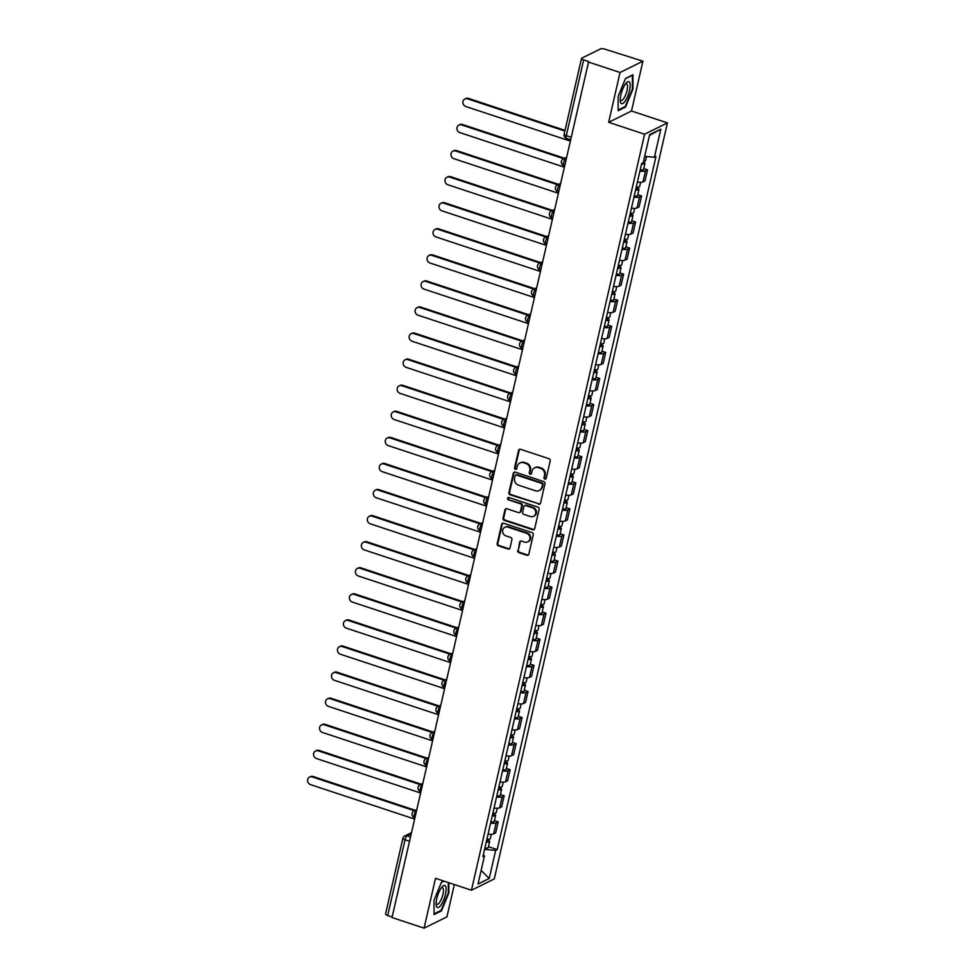 <?xml version="1.0" encoding="UTF-8"?>
<svg xmlns="http://www.w3.org/2000/svg" width="977" height="977" viewBox="0 0 977 977"><rect width="100%" height="100%" fill="white"/><g stroke="black" fill="none" stroke-linecap="round" stroke-linejoin="round"><path stroke-width="1.47" d="M544.848 479.084A1.221 1.111 -116.3 0 0 546.216 478.303L550.21 460.863A1.759 1.588 -116.3 0 0 549.001 458.702L520.521 449.273A1.759 1.588 -116.3 0 0 518.567 450.397L514.574 467.824A1.221 1.111 -116.3 0 0 516.222 469.302A1.221 1.111 -116.3 0 0 516.784 468.557L517.309 466.31A5.606 5.105 -116.3 0 1 523.574 462.732L525.944 463.513A5.606 5.105 -116.3 0 1 529.803 470.438L529.29 472.697A1.221 1.111 -116.3 0 0 530.938 474.163A1.221 1.111 -116.3 0 0 531.5 473.43L532.013 471.17A5.606 5.105 -116.3 0 1 538.278 467.604L540.66 468.386A5.606 5.105 -116.3 0 1 544.519 475.31L543.994 477.57A1.221 1.111 -116.3 0 0 544.848 479.084M534.59 467.824L535.262 467.495A5.606 5.105 -116.3 0 1 538.95 467.275L541.319 468.056A5.606 5.105 -116.3 0 1 545.178 474.981L544.665 477.24A1.221 1.111 -116.3 0 0 545.948 478.803M519.727 449.225A1.759 1.588 -116.3 0 0 519.239 450.067L515.245 467.495A1.221 1.111 -116.3 0 0 516.528 469.07M519.886 462.951L520.546 462.622A5.606 5.105 -116.3 0 1 524.234 462.402L526.615 463.183A5.606 5.105 -116.3 0 1 530.474 470.108L529.949 472.367A1.221 1.111 -116.3 0 0 531.244 473.943M517.688 550.466A1.759 1.588 -116.3 0 0 518.897 552.628L526.884 555.278A1.759 1.588 -116.3 0 0 528.838 554.154L533.271 534.798A1.759 1.588 -116.3 0 0 532.074 532.624L503.595 523.208A1.759 1.588 -116.3 0 0 501.641 524.319L497.195 543.688A1.759 1.588 -116.3 0 0 498.404 545.85L508.052 549.05A1.759 1.588 -116.3 0 0 510.018 547.926L511.911 539.646A1.759 1.588 -116.3 0 0 510.702 537.472L505.915 535.897A4.69 4.262 -116.3 0 1 504.853 527.299A4.69 4.262 -116.3 0 1 507.93 527.116L526.676 533.32A4.69 4.262 -116.3 0 1 527.751 541.905A4.69 4.262 -116.3 0 1 524.661 542.101L521.547 541.063A1.759 1.588 -116.3 0 0 519.581 542.174L518.347 550.136A1.759 1.588 -116.3 0 0 519.556 552.298L527.543 554.948A1.759 1.588 -116.3 0 0 528.349 554.997M608.647 122.32L631.496 111.012L642.915 61.197L620.053 72.493L608.647 122.32L644.588 134.215L471.439 890.218L435.498 878.323L424.079 928.15L392.009 917.537L588.655 61.551L583.648 59.902L566.306 135.632A3.566 1.111 108.3 0 0 566.513 138.368L570.189 139.577M620.053 72.493L587.983 61.881M538.571 504.242A1.759 1.588 -116.3 0 0 540.525 503.118L544.958 483.762A1.759 1.588 -116.3 0 0 543.762 481.588L515.282 472.172A1.759 1.588 -116.3 0 0 513.328 473.283L508.895 492.652A1.759 1.588 -116.3 0 0 510.092 494.814L539.243 503.912A1.759 1.588 -116.3 0 0 540.037 503.961M539.121 509.273L534.688 528.642A1.759 1.588 -116.3 0 1 532.721 529.754L504.254 520.338A1.759 1.588 -116.3 0 1 503.045 518.164L504.938 509.884A1.759 1.588 -116.3 0 1 506.904 508.761L518.445 512.583A1.759 1.588 -116.3 0 0 520.411 511.472L521.669 505.976A1.759 1.588 -116.3 0 0 520.46 503.802L508.431 499.833A1.221 1.111 -116.3 0 1 508.15 497.574A1.221 1.111 -116.3 0 1 508.968 497.525L537.912 507.112A1.759 1.588 -116.3 0 1 539.121 509.273M642.915 61.197L605.178 49.253A3.566 0.989 12.9 0 0 600.623 48.85L581.767 58.168A3.566 0.989 12.9 0 0 581.51 58.437A3.566 0.989 12.9 0 0 583.648 59.902M631.496 111.012L667.438 122.907L494.289 878.921L471.439 890.218M424.079 928.15L446.941 916.853L454.329 884.564M392.131 917.024L387.686 915.547A3.566 0.989 -167.1 0 1 385.536 914.093L402.878 838.364A3.566 0.989 12.9 0 0 405.028 839.817L387.686 915.547M637.395 182.088A8.219 2.284 12.9 0 0 642.976 181.881L645.504 170.853A8.219 2.284 -167.1 0 1 639.923 171.06M645.504 170.853L647.531 169.839L643.758 168.594M642.976 181.881L645.003 180.879L647.531 169.839M637.786 194.679L641.559 195.925L639.532 196.927A8.219 2.284 -167.1 0 1 633.951 197.134M631.423 208.174A8.219 2.284 12.9 0 0 637.004 207.967L639.031 206.965L641.559 195.925M631.814 220.753L635.587 222.011L633.56 223.012A8.219 2.284 -167.1 0 1 627.979 223.22M625.451 234.26A8.219 2.284 12.9 0 0 631.032 234.04L633.059 233.039L635.587 222.011M625.83 246.839L629.615 248.085L627.576 249.086A8.219 2.284 -167.1 0 1 622.007 249.306M619.479 260.334A8.219 2.284 12.9 0 0 625.06 260.126L627.087 259.125L629.615 248.085M619.858 272.913L623.644 274.171L621.604 275.172A8.219 2.284 -167.1 0 1 616.035 275.38M613.507 286.42A8.219 2.284 12.9 0 0 619.076 286.212L621.116 285.199L623.644 274.171M613.886 298.999L617.672 300.244L615.632 301.258A8.219 2.284 -167.1 0 1 610.063 301.466M607.535 312.493A8.219 2.284 12.9 0 0 613.104 312.286L615.144 311.284L617.672 300.244M607.914 325.085L611.7 326.33L609.66 327.332A8.219 2.284 -167.1 0 1 604.091 327.539M601.563 338.579A8.219 2.284 12.9 0 0 607.132 338.372L609.172 337.358L611.7 326.33M601.942 351.158L605.716 352.416L603.688 353.418A8.219 2.284 -167.1 0 1 598.119 353.625M595.591 364.653A8.219 2.284 12.9 0 0 601.16 364.445L603.2 363.444L605.716 352.416M595.97 377.244L599.744 378.49L597.716 379.491A8.219 2.284 -167.1 0 1 592.135 379.711M589.62 390.739A8.219 2.284 12.9 0 0 595.188 390.531L597.216 389.53L599.744 378.49M589.998 403.318L593.772 404.576L591.744 405.577A8.219 2.284 -167.1 0 1 586.163 405.785M583.635 416.825A8.219 2.284 12.9 0 0 589.216 416.617L591.244 415.604L593.772 404.576M584.026 429.404L587.8 430.649L585.773 431.663A8.219 2.284 -167.1 0 1 580.191 431.871M577.663 442.899A8.219 2.284 12.9 0 0 583.245 442.691L585.272 441.689L587.8 430.649M578.054 455.49L581.828 456.735L579.801 457.737A8.219 2.284 -167.1 0 1 574.22 457.944M571.692 468.984A8.219 2.284 12.9 0 0 577.273 468.777L579.3 467.763L581.828 456.735M572.07 481.563L575.856 482.821L573.817 483.823A8.219 2.284 -167.1 0 1 568.248 484.03M565.72 495.058A8.219 2.284 12.9 0 0 571.301 494.85L573.328 493.849L575.856 482.821M566.098 507.649L569.884 508.895L567.845 509.896A8.219 2.284 -167.1 0 1 562.276 510.116M559.748 521.144A8.219 2.284 12.9 0 0 565.317 520.936L567.356 519.935L569.884 508.895M560.126 533.723L563.912 534.981L561.873 535.982A8.219 2.284 -167.1 0 1 556.304 536.19M553.776 547.23A8.219 2.284 12.9 0 0 559.345 547.01L561.384 546.009L563.912 534.981M554.154 559.809L557.94 561.054L555.901 562.068A8.219 2.284 -167.1 0 1 550.332 562.276M547.804 573.304A8.219 2.284 12.9 0 0 553.373 573.096L555.412 572.095L557.94 561.054M548.182 585.882L551.956 587.14L549.929 588.142A8.219 2.284 -167.1 0 1 544.36 588.349M541.832 599.389A8.219 2.284 12.9 0 0 547.401 599.182L549.428 598.168L551.956 587.14M542.211 611.968L545.984 613.214L543.957 614.228A8.219 2.284 -167.1 0 1 538.376 614.435M535.86 625.463A8.219 2.284 12.9 0 0 541.429 625.256L543.456 624.254L545.984 613.214M536.239 638.054L540.012 639.3L537.985 640.301A8.219 2.284 -167.1 0 1 532.404 640.509M529.876 651.549A8.219 2.284 12.9 0 0 535.457 651.341L537.484 650.34L540.012 639.3M530.267 664.128L534.04 665.386L532.013 666.387A8.219 2.284 -167.1 0 1 526.432 666.595M523.904 677.635A8.219 2.284 12.9 0 0 529.485 677.415L531.512 676.414L534.04 665.386M524.283 690.214L528.068 691.46L526.041 692.473A8.219 2.284 -167.1 0 1 520.46 692.681M517.932 703.709A8.219 2.284 12.9 0 0 523.513 703.501L525.541 702.5L528.068 691.46M518.311 716.288L522.097 717.545L520.057 718.547A8.219 2.284 -167.1 0 1 514.488 718.754M511.96 729.795A8.219 2.284 12.9 0 0 517.529 729.587L519.569 728.573L522.097 717.545M512.339 742.373L516.125 743.619L514.085 744.633A8.219 2.284 -167.1 0 1 508.516 744.84M505.988 755.868A8.219 2.284 12.9 0 0 511.557 755.661L513.597 754.659L516.125 743.619M506.367 768.459L510.153 769.705L508.113 770.706A8.219 2.284 -167.1 0 1 502.544 770.914M500.016 781.954A8.219 2.284 12.9 0 0 505.585 781.747L507.625 780.745L510.153 769.705M500.395 794.533L504.169 795.791L502.141 796.792A8.219 2.284 -167.1 0 1 496.572 797M494.044 808.04A8.219 2.284 12.9 0 0 499.613 807.82L501.653 806.819L504.169 795.791M494.423 820.619L498.197 821.865L496.169 822.866A8.219 2.284 -167.1 0 1 490.601 823.086M488.073 834.114A8.219 2.284 12.9 0 0 493.641 833.906L495.669 832.905L498.197 821.865M484.568 849.379L495.657 850.381L489.221 878.457L478.034 884.002L484.47 855.913L482.894 856.682L641.657 163.538L643.22 162.756L649.644 134.667L660.843 129.135L654.407 157.224L644.686 156.357M495.657 850.381L497.22 849.599L655.982 156.454L654.407 157.224M644.588 134.215L667.438 122.907M625.561 107.055L632.974 89.09L632.949 74.789L625.524 78.465L618.123 96.43L618.136 110.731L625.561 107.055L624.706 106.774M443.851 881.095L441.433 882.292L434.02 900.257L434.044 914.557L441.47 910.882L448.87 892.917L448.858 882.756M488.451 846.693L497.22 849.599M484.47 855.913L483.322 854.863M660.843 129.135L649.485 135.4M481.136 870.458L489.221 878.457M440.603 910.601L441.47 910.882M514.488 472.123A1.759 1.588 -116.3 0 0 513.987 472.953L509.554 492.323A1.759 1.588 -116.3 0 0 510.763 494.484L539.243 503.912M542.333 484.824A1.221 1.111 -116.3 0 0 541.49 483.31L516.491 475.042A1.221 1.111 -116.3 0 0 515.123 475.823L514.586 478.205A5.606 5.105 -116.3 0 0 518.445 485.129L535.53 490.784A5.606 5.105 -116.3 0 0 541.795 487.205L543.004 484.494A1.221 1.111 -116.3 0 0 542.162 482.98L541.49 483.31M515.685 475.091L516.357 474.761A1.221 1.111 -116.3 0 1 517.163 474.712L542.162 482.98M539.219 490.564L539.878 490.234A5.606 5.105 -116.3 0 0 542.455 486.876L541.795 487.205M543.004 484.494L542.455 486.876M506.098 508.712A1.759 1.588 -116.3 0 0 505.61 509.554L503.717 517.834A1.759 1.588 -116.3 0 0 504.914 520.008L533.393 529.424A1.759 1.588 -116.3 0 0 534.187 529.473M519.605 512.51L520.265 512.192A1.759 1.588 -116.3 0 0 521.071 511.142L522.329 505.646A1.759 1.588 -116.3 0 0 521.132 503.473L508.431 499.833M508.516 497.476A1.221 1.111 -116.3 0 0 509.102 499.503M530.438 516.552A4.69 4.262 -116.3 0 0 535.75 511.899A4.69 4.262 -116.3 0 0 532.441 507.771L525.834 505.585A1.759 1.588 -116.3 0 0 523.88 506.709L522.622 512.204A1.759 1.588 -116.3 0 0 523.831 514.366L530.438 516.552M533.515 516.369L534.187 516.039A4.69 4.262 -116.3 0 0 533.112 507.442L532.441 507.771M524.686 505.659L525.357 505.329A1.759 1.588 -116.3 0 1 526.505 505.256L533.112 507.442M520.741 541.014A1.759 1.588 -116.3 0 0 520.252 541.844L518.347 550.136M527.751 541.905L528.41 541.576A4.69 4.262 -116.3 0 0 527.348 532.99L526.676 533.32M504.853 527.299L505.512 526.969A4.69 4.262 -116.3 0 1 508.602 526.786L527.348 532.99M502.801 523.159A1.759 1.588 -116.3 0 0 502.3 523.99L497.867 543.359A1.759 1.588 -116.3 0 0 499.076 545.52L508.724 548.72A1.759 1.588 -116.3 0 0 509.518 548.769M641.571 163.855A4.47 1.246 12.9 0 0 644.942 163.403A4.47 1.246 12.9 0 0 643.391 162.023M640.204 169.876A4.47 1.246 12.9 0 0 643.562 169.424L644.942 163.403M564.877 131.028L467.568 98.824A4.103 3.737 -116.3 0 0 462.915 102.903A4.103 3.737 -116.3 0 0 465.809 106.517L569.872 140.957M643.587 161.132A4.47 1.246 12.9 0 0 645.589 160.57L646.518 156.515M464.869 98.982L465.736 98.555A4.103 3.737 63.7 0 1 468.435 98.396L565.036 130.368M635.758 189.245L636.711 188.976L635.978 188.317M635.6 189.941A4.47 1.246 12.9 0 0 638.97 189.489A4.47 1.246 12.9 0 0 636.283 187.669L636.406 187.12M634.22 195.962A4.47 1.246 12.9 0 0 637.59 195.51L638.97 189.489M563.741 158.714L461.596 124.909A4.103 3.737 -116.3 0 0 456.943 128.976A4.103 3.737 -116.3 0 0 459.837 132.591L563.9 167.03M636.259 187.095A4.47 1.246 12.9 0 0 639.617 186.644L640.619 182.308M458.897 125.068L459.764 124.641A4.103 3.737 63.7 0 1 462.463 124.482L564.596 158.286M629.786 215.331L630.739 215.05L630.006 214.39M629.628 216.015A4.47 1.246 12.9 0 0 632.998 215.575A4.47 1.246 12.9 0 0 630.312 213.755L630.434 213.194M628.248 222.035A4.47 1.246 12.9 0 0 631.618 221.584L632.998 215.575M557.757 184.787L455.624 150.983A4.103 3.737 -116.3 0 0 450.959 155.062A4.103 3.737 -116.3 0 0 453.865 158.677L557.928 193.116M630.287 213.181A4.47 1.246 12.9 0 0 633.646 212.73L634.635 208.394M452.925 151.154L453.792 150.727A4.103 3.737 63.7 0 1 456.491 150.556L558.624 184.36M625.219 84.315A11.602 3.59 108.3 0 0 620.285 101.107A11.602 3.59 108.3 0 0 625.231 100.997A11.602 3.59 108.3 0 0 630.189 86.33A11.602 3.59 108.3 0 0 626.306 82.923A11.602 3.59 108.3 0 0 625.219 84.315M620.236 99.593A8.793 2.723 108.3 0 0 620.993 100.509A8.793 2.723 108.3 0 0 623.766 98.482A8.793 2.723 108.3 0 0 627.222 89.628A8.793 2.723 108.3 0 0 626.513 83.827A8.793 2.723 108.3 0 0 625.365 84.107M625.439 78.685L632.4 75.241L632.424 89.102L625.243 106.505L618.136 110.022M441.115 888.142A11.602 3.59 108.3 0 0 436.182 904.934A11.602 3.59 108.3 0 0 441.14 904.824A11.602 3.59 108.3 0 0 446.086 890.157A11.602 3.59 108.3 0 0 442.202 886.75A11.602 3.59 108.3 0 0 441.115 888.142M436.133 903.42A8.793 2.723 108.3 0 0 436.89 904.336A8.793 2.723 108.3 0 0 439.662 902.308A8.793 2.723 108.3 0 0 443.131 893.454A8.793 2.723 108.3 0 0 442.41 887.653A8.793 2.723 108.3 0 0 441.262 887.934M448.309 882.573L448.321 892.929L441.14 910.332L434.032 913.849M441.335 882.512L444.059 881.169M623.814 241.404L624.755 241.136L624.034 240.476M623.656 242.101A4.47 1.246 12.9 0 0 627.026 241.649A4.47 1.246 12.9 0 0 624.34 239.829L624.462 239.28M622.276 248.121A4.47 1.246 12.9 0 0 625.646 247.669L627.026 241.649M551.785 210.873L449.652 177.069A4.103 3.737 -116.3 0 0 444.987 181.136A4.103 3.737 -116.3 0 0 447.881 184.763L551.956 219.202M624.303 239.255A4.47 1.246 12.9 0 0 627.674 238.803L628.663 234.468M446.953 177.228L447.808 176.8A4.103 3.737 63.7 0 1 450.519 176.642L552.652 210.446M617.843 267.49L618.783 267.209L618.05 266.562M617.684 268.186A4.47 1.246 12.9 0 0 621.054 267.735A4.47 1.246 12.9 0 0 618.368 265.915L618.49 265.365M616.304 274.195A4.47 1.246 12.9 0 0 619.674 273.755L621.054 267.735M545.813 236.947L443.68 203.143A4.103 3.737 -116.3 0 0 439.015 207.222A4.103 3.737 -116.3 0 0 441.909 210.837L545.984 245.276M618.331 265.341A4.47 1.246 12.9 0 0 621.702 264.889L622.691 260.554M440.969 203.314L441.836 202.886A4.103 3.737 63.7 0 1 444.535 202.715L546.68 236.519M611.871 293.564L612.811 293.295L612.078 292.636M611.712 294.26A4.47 1.246 12.9 0 0 615.07 293.808A4.47 1.246 12.9 0 0 612.396 291.989L612.518 291.439M610.332 300.281A4.47 1.246 12.9 0 0 613.703 299.829L615.07 293.808M539.841 263.033L437.696 229.229A4.103 3.737 -116.3 0 0 433.043 233.308A4.103 3.737 -116.3 0 0 435.937 236.922L540 271.362M612.359 291.415A4.47 1.246 12.9 0 0 615.73 290.975L616.719 286.627M434.997 229.387L435.864 228.96A4.103 3.737 63.7 0 1 438.563 228.801L540.708 262.605M605.899 319.65L606.839 319.381L606.106 318.722M605.74 320.346A4.47 1.246 12.9 0 0 609.098 319.894A4.47 1.246 12.9 0 0 606.412 318.075L606.546 317.525M604.36 326.367A4.47 1.246 12.9 0 0 607.718 325.915L609.098 319.894M533.869 289.119L431.724 255.315A4.103 3.737 -116.3 0 0 427.071 259.381A4.103 3.737 -116.3 0 0 429.965 262.996L534.028 297.435M606.387 317.501A4.47 1.246 12.9 0 0 609.758 317.049L610.747 312.713M429.025 255.473L429.892 255.046A4.103 3.737 63.7 0 1 432.591 254.887L534.737 288.691M599.927 345.724L600.867 345.455L600.134 344.796M599.768 346.42A4.47 1.246 12.9 0 0 603.127 345.98A4.47 1.246 12.9 0 0 600.44 344.16L600.574 343.599M598.388 352.441A4.47 1.246 12.9 0 0 601.747 351.989L603.127 345.98M527.898 315.192L425.752 281.388A4.103 3.737 -116.3 0 0 421.099 285.467A4.103 3.737 -116.3 0 0 423.994 289.082L528.056 323.521M600.415 343.586A4.47 1.246 12.9 0 0 603.786 343.135L604.775 338.799M423.053 281.559L423.92 281.132A4.103 3.737 63.7 0 1 426.619 280.961L528.765 314.765M593.955 371.81L594.895 371.541L594.163 370.881M593.796 372.506A4.47 1.246 12.9 0 0 597.155 372.054A4.47 1.246 12.9 0 0 594.468 370.234L594.602 369.685M592.416 378.526A4.47 1.246 12.9 0 0 595.775 378.075L597.155 372.054M521.926 341.278L419.78 307.474A4.103 3.737 -116.3 0 0 415.127 311.541A4.103 3.737 -116.3 0 0 418.022 315.168L522.084 349.607M594.443 369.66A4.47 1.246 12.9 0 0 597.802 369.208L598.803 364.873M417.081 307.633L417.948 307.205A4.103 3.737 63.7 0 1 420.647 307.047L522.793 340.851M587.971 397.895L588.923 397.615L588.191 396.967M587.812 398.579A4.47 1.246 12.9 0 0 591.183 398.14A4.47 1.246 12.9 0 0 588.496 396.32L588.618 395.758M586.444 404.6A4.47 1.246 12.9 0 0 589.803 404.16L591.183 398.14M515.954 367.352L413.808 333.548A4.103 3.737 -116.3 0 0 409.155 337.627A4.103 3.737 -116.3 0 0 412.05 341.242L516.112 375.681M588.472 395.746A4.47 1.246 12.9 0 0 591.83 395.294L592.831 390.959M411.109 333.719L411.976 333.291A4.103 3.737 63.7 0 1 414.675 333.12L516.821 366.925M581.999 423.969L582.951 423.7L582.219 423.041M581.84 424.665A4.47 1.246 12.9 0 0 585.211 424.213A4.47 1.246 12.9 0 0 582.524 422.394L582.646 421.844M580.46 430.686A4.47 1.246 12.9 0 0 583.831 430.234L585.211 424.213M509.982 393.438L407.836 359.634A4.103 3.737 -116.3 0 0 403.171 363.713A4.103 3.737 -116.3 0 0 406.078 367.328L510.141 401.767M582.5 421.82A4.47 1.246 12.9 0 0 585.858 421.38L586.859 417.032M405.137 359.792L406.005 359.365A4.103 3.737 63.7 0 1 408.704 359.206L510.837 393.01M576.027 450.055L576.98 449.774L576.247 449.127M575.868 450.751A4.47 1.246 12.9 0 0 579.239 450.299A4.47 1.246 12.9 0 0 576.552 448.48L576.674 447.93M574.488 456.76A4.47 1.246 12.9 0 0 577.859 456.32L579.239 450.299M503.998 419.524L401.865 385.72A4.103 3.737 -116.3 0 0 397.199 389.786A4.103 3.737 -116.3 0 0 400.094 393.401L504.169 427.841M576.515 447.906A4.47 1.246 12.9 0 0 579.886 447.454L580.875 443.118M399.166 385.878L400.033 385.451A4.103 3.737 63.7 0 1 402.732 385.292L504.865 419.084M570.055 476.129L570.995 475.86L570.275 475.201M569.896 476.825A4.47 1.246 12.9 0 0 573.267 476.385A4.47 1.246 12.9 0 0 570.58 474.553L570.702 474.004M568.516 482.846A4.47 1.246 12.9 0 0 571.887 482.394L573.267 476.385M498.026 445.597L395.893 411.793A4.103 3.737 -116.3 0 0 391.227 415.872A4.103 3.737 -116.3 0 0 394.122 419.487L498.197 453.926M570.544 473.992A4.47 1.246 12.9 0 0 573.914 473.54L574.903 469.204M393.181 411.964L394.049 411.537A4.103 3.737 63.7 0 1 396.76 411.366L498.893 445.17M564.083 502.215L565.024 501.946L564.291 501.286M563.924 502.911A4.47 1.246 12.9 0 0 567.295 502.459A4.47 1.246 12.9 0 0 564.608 500.639L564.73 500.09M562.544 508.932A4.47 1.246 12.9 0 0 565.915 508.48L567.295 502.459M492.054 471.683L389.908 437.879A4.103 3.737 -116.3 0 0 385.256 441.946A4.103 3.737 -116.3 0 0 388.15 445.561L492.225 480.012M564.572 500.065A4.47 1.246 12.9 0 0 567.942 499.613L568.932 495.278M387.21 438.038L388.077 437.611A4.103 3.737 63.7 0 1 390.776 437.452L492.921 471.256M558.111 528.301L559.052 528.02L558.319 527.36M557.952 528.984A4.47 1.246 12.9 0 0 561.311 528.545A4.47 1.246 12.9 0 0 558.636 526.725L558.759 526.163M556.572 535.005A4.47 1.246 12.9 0 0 559.943 534.566L561.311 528.545M486.082 497.757L383.937 463.953A4.103 3.737 -116.3 0 0 379.284 468.032A4.103 3.737 -116.3 0 0 382.178 471.647L486.241 506.086M558.6 526.151A4.47 1.246 12.9 0 0 561.97 525.699L562.96 521.364M381.238 464.124L382.105 463.696A4.103 3.737 63.7 0 1 384.804 463.525L486.949 497.33M552.139 554.374L553.08 554.106L552.347 553.446M551.981 555.07A4.47 1.246 12.9 0 0 555.339 554.618A4.47 1.246 12.9 0 0 552.652 552.799L552.787 552.249M550.601 561.091A4.47 1.246 12.9 0 0 553.959 560.639L555.339 554.618M480.11 523.843L377.965 490.039A4.103 3.737 -116.3 0 0 373.312 494.118A4.103 3.737 -116.3 0 0 376.206 497.733L480.269 532.172M552.628 552.225A4.47 1.246 12.9 0 0 555.998 551.785L556.988 547.438M375.266 490.198L376.133 489.77A4.103 3.737 63.7 0 1 378.832 489.611L480.977 523.416M546.167 580.46L547.108 580.179L546.375 579.532M546.009 581.156A4.47 1.246 12.9 0 0 549.367 580.704A4.47 1.246 12.9 0 0 546.68 578.885L546.815 578.335M544.629 587.165A4.47 1.246 12.9 0 0 547.987 586.725L549.367 580.704M474.138 549.917L371.993 516.125A4.103 3.737 -116.3 0 0 367.34 520.191A4.103 3.737 -116.3 0 0 370.234 523.806L474.297 558.246M546.656 578.311A4.47 1.246 12.9 0 0 550.014 577.859L551.016 573.523M369.294 516.283L370.161 515.856A4.103 3.737 63.7 0 1 372.86 515.685L475.005 549.489M540.196 606.534L541.136 606.265L540.403 605.606M540.037 607.23A4.47 1.246 12.9 0 0 543.395 606.778A4.47 1.246 12.9 0 0 540.708 604.958L540.843 604.409M538.657 613.251A4.47 1.246 12.9 0 0 542.015 612.799L543.395 606.778M468.166 576.003L366.021 542.198A4.103 3.737 -116.3 0 0 361.368 546.277A4.103 3.737 -116.3 0 0 364.262 549.892L468.325 584.331M540.684 604.384A4.47 1.246 12.9 0 0 544.042 603.945L545.044 599.609M363.322 542.369L364.189 541.93A4.103 3.737 63.7 0 1 366.888 541.771L469.033 575.575M534.211 632.62L535.164 632.351L534.431 631.692M534.053 633.316A4.47 1.246 12.9 0 0 537.423 632.864A4.47 1.246 12.9 0 0 534.737 631.044L534.859 630.495M532.685 639.337A4.47 1.246 12.9 0 0 536.043 638.885L537.423 632.864M462.194 602.088L360.049 568.284A4.103 3.737 -116.3 0 0 355.396 572.351A4.103 3.737 -116.3 0 0 358.29 575.966L462.353 610.417M534.712 630.47A4.47 1.246 12.9 0 0 538.071 630.018L539.072 625.683M357.35 568.443L358.217 568.016A4.103 3.737 63.7 0 1 360.916 567.857L463.061 601.661M528.239 658.706L529.192 658.425L528.459 657.765M528.081 659.39A4.47 1.246 12.9 0 0 531.451 658.95A4.47 1.246 12.9 0 0 528.765 657.13L528.887 656.568M526.701 665.41A4.47 1.246 12.9 0 0 530.071 664.958L531.451 658.95M456.21 628.162L354.077 594.358A4.103 3.737 -116.3 0 0 349.412 598.437A4.103 3.737 -116.3 0 0 352.318 602.052L456.381 636.491M528.74 656.556A4.47 1.246 12.9 0 0 532.099 656.104L533.1 651.769M351.378 594.529L352.245 594.101A4.103 3.737 63.7 0 1 354.944 593.931L457.077 627.735M522.268 684.779L523.208 684.511L522.487 683.851M522.109 685.475A4.47 1.246 12.9 0 0 525.479 685.024A4.47 1.246 12.9 0 0 522.793 683.204L522.915 682.654M520.729 691.496A4.47 1.246 12.9 0 0 524.099 691.044L525.479 685.024M450.238 654.248L348.105 620.444A4.103 3.737 -116.3 0 0 343.44 624.523A4.103 3.737 -116.3 0 0 346.334 628.138L450.409 662.577M522.756 682.63A4.47 1.246 12.9 0 0 526.127 682.19L527.116 677.843M345.406 620.603L346.261 620.175A4.103 3.737 63.7 0 1 348.972 620.016L451.105 653.821M516.296 710.865L517.236 710.584L516.503 709.937M516.137 711.561A4.47 1.246 12.9 0 0 519.508 711.109A4.47 1.246 12.9 0 0 516.821 709.29L516.943 708.74M514.757 717.57A4.47 1.246 12.9 0 0 518.128 717.13L519.508 711.109M444.266 680.322L342.133 646.518A4.103 3.737 -116.3 0 0 337.468 650.597A4.103 3.737 -116.3 0 0 340.362 654.211L444.437 688.651M516.784 708.716A4.47 1.246 12.9 0 0 520.155 708.264L521.144 703.928M339.422 646.689L340.289 646.261A4.103 3.737 63.7 0 1 342.988 646.09L445.133 679.894M510.324 736.939L511.264 736.67L510.531 736.011M510.165 737.635A4.47 1.246 12.9 0 0 513.523 737.183A4.47 1.246 12.9 0 0 510.849 735.363L510.971 734.814M508.785 743.656A4.47 1.246 12.9 0 0 512.156 743.204L513.523 737.183M438.294 706.408L336.149 672.603A4.103 3.737 -116.3 0 0 331.496 676.682A4.103 3.737 -116.3 0 0 334.39 680.297L438.453 714.737M510.812 734.789A4.47 1.246 12.9 0 0 514.183 734.35L515.172 730.002M333.45 672.774L334.317 672.335A4.103 3.737 63.7 0 1 337.016 672.176L439.161 705.98M504.352 763.025L505.292 762.756L504.559 762.097M504.193 763.721A4.47 1.246 12.9 0 0 507.552 763.269A4.47 1.246 12.9 0 0 504.865 761.449L504.999 760.9M502.813 769.742A4.47 1.246 12.9 0 0 506.184 769.29L507.552 763.269M432.322 732.494L330.177 698.689A4.103 3.737 -116.3 0 0 325.524 702.756A4.103 3.737 -116.3 0 0 328.419 706.371L432.481 740.822M504.84 760.875A4.47 1.246 12.9 0 0 508.211 760.424L509.2 756.088M327.478 698.848L328.345 698.421A4.103 3.737 63.7 0 1 331.044 698.262L433.19 732.066M498.38 789.111L499.32 788.83L498.588 788.17M498.221 789.795A4.47 1.246 12.9 0 0 501.58 789.355A4.47 1.246 12.9 0 0 498.893 787.535L499.027 786.973M496.841 795.815A4.47 1.246 12.9 0 0 500.2 795.363L501.58 789.355M426.351 758.567L324.205 724.763A4.103 3.737 -116.3 0 0 319.552 728.842A4.103 3.737 -116.3 0 0 322.447 732.457L426.509 766.896M498.868 786.961A4.47 1.246 12.9 0 0 502.239 786.509L503.228 782.174M321.506 724.934L322.373 724.507A4.103 3.737 63.7 0 1 325.072 724.336L427.218 758.14M492.408 815.184L493.348 814.916L492.616 814.256M492.249 815.88A4.47 1.246 12.9 0 0 495.608 815.429A4.47 1.246 12.9 0 0 492.921 813.609L493.055 813.059M490.869 821.901A4.47 1.246 12.9 0 0 494.228 821.449L495.608 815.429M420.379 784.653L318.233 750.849A4.103 3.737 -116.3 0 0 313.58 754.916A4.103 3.737 -116.3 0 0 316.475 758.543L420.537 792.982M492.897 813.035A4.47 1.246 12.9 0 0 496.255 812.583L497.256 808.248M315.534 751.008L316.401 750.58A4.103 3.737 63.7 0 1 319.1 750.421L421.246 784.226M486.424 841.27L487.376 840.989L486.644 840.342M486.265 841.966A4.47 1.246 12.9 0 0 489.636 841.515A4.47 1.246 12.9 0 0 486.949 839.695L487.083 839.145M484.897 847.975A4.47 1.246 12.9 0 0 488.256 847.535L489.636 841.515M414.407 810.727L312.261 776.923A4.103 3.737 -116.3 0 0 307.608 781.002A4.103 3.737 -116.3 0 0 310.503 784.616L414.566 819.056M486.925 839.121A4.47 1.246 12.9 0 0 490.283 838.669L491.284 834.334M309.562 777.094L310.43 776.666A4.103 3.737 63.7 0 1 313.128 776.495L415.274 810.299M411.183 833.808L407.128 835.811A3.566 1.111 108.3 0 0 405.028 839.817L409.473 841.295M410.474 836.923L407.128 835.811A3.566 3.249 63.7 0 0 404.783 835.958A3.566 3.566 0 0 0 402.878 838.364A3.566 0.989 12.9 0 1 403.135 838.095M499.613 807.82L502.141 796.792M505.585 781.747L508.113 770.706M511.557 755.661L514.085 744.633M517.529 729.587L520.057 718.547M523.513 703.501L526.041 692.473M529.485 677.415L532.013 666.387M535.457 651.341L537.985 640.301M541.429 625.256L543.957 614.228M547.401 599.182L549.929 588.142M553.373 573.096L555.901 562.068M559.345 547.01L561.873 535.982M565.317 520.936L567.845 509.896M571.301 494.85L573.817 483.823M577.273 468.777L579.801 457.737M583.245 442.691L585.773 431.663M589.216 416.617L591.744 405.577M595.188 390.531L597.716 379.491M601.16 364.445L603.688 353.418M607.132 338.372L609.66 327.332M613.104 312.286L615.632 301.258M619.076 286.212L621.604 275.172M625.06 260.126L627.576 249.086M631.032 234.04L633.56 223.012M637.004 207.967L639.532 196.927M493.641 833.906L496.169 822.866M416.471 810.727L416.324 810.8A3.566 1.111 108.3 0 0 414.358 814.305A3.566 1.111 108.3 0 0 414.431 817.529L414.883 817.688M416.446 810.837L416.324 810.8A3.566 3.249 63.7 0 0 413.979 810.947A3.566 3.566 0 0 0 414.431 817.529M422.443 784.641L422.296 784.714A3.566 1.111 108.3 0 0 420.33 788.219A3.566 1.111 108.3 0 0 420.403 791.455L420.855 791.602M422.418 784.763L422.296 784.714A3.566 3.249 63.7 0 0 419.951 784.861A3.566 3.566 0 0 0 420.403 791.455M428.427 758.567L428.268 758.64A3.566 1.111 108.3 0 0 426.302 762.145A3.566 1.111 108.3 0 0 426.387 765.37L426.827 765.516M428.39 758.677L428.268 758.64A3.566 3.249 63.7 0 0 425.923 758.787A3.566 3.566 0 0 0 426.387 765.37M434.399 732.481L434.24 732.555A3.566 1.111 108.3 0 0 432.274 736.06A3.566 1.111 108.3 0 0 432.359 739.296L432.799 739.442M434.362 732.603L434.24 732.555A3.566 3.249 63.7 0 0 431.895 732.701A3.566 3.566 0 0 0 432.359 739.296M440.371 706.408L440.212 706.481A3.566 1.111 108.3 0 0 438.246 709.974A3.566 1.111 108.3 0 0 438.331 713.21L438.771 713.357M440.346 706.518L440.212 706.481A3.566 3.249 63.7 0 0 437.867 706.615A3.566 3.566 0 0 0 438.331 713.21M446.342 680.322L446.184 680.395A3.566 1.111 108.3 0 0 444.217 683.9A3.566 1.111 108.3 0 0 444.303 687.136L444.743 687.283M446.318 680.444L446.184 680.395A3.566 3.249 63.7 0 0 443.839 680.542A3.566 3.566 0 0 0 444.303 687.136M452.314 654.236L452.168 654.321A3.566 1.111 108.3 0 0 450.189 657.814A3.566 1.111 108.3 0 0 450.275 661.05L450.727 661.197M452.29 654.358L452.168 654.321A3.566 3.249 63.7 0 0 449.811 654.456A3.566 3.566 0 0 0 450.275 661.05M458.286 628.162L458.14 628.235A3.566 1.111 108.3 0 0 456.161 631.74A3.566 1.111 108.3 0 0 456.247 634.965L456.699 635.111M458.262 628.272L458.14 628.235A3.566 3.249 63.7 0 0 455.783 628.382A3.566 3.566 0 0 0 456.247 634.965M464.258 602.076L464.112 602.15A3.566 1.111 108.3 0 0 462.133 605.655A3.566 1.111 108.3 0 0 462.219 608.891L462.671 609.037M464.234 602.198L464.112 602.15A3.566 3.249 63.7 0 0 461.755 602.296A3.566 3.566 0 0 0 462.219 608.891M470.23 576.003L470.084 576.076A3.566 1.111 108.3 0 0 468.117 579.569A3.566 1.111 108.3 0 0 468.191 582.805L468.642 582.951M470.206 576.112L470.084 576.076A3.566 3.249 63.7 0 0 467.739 576.21A3.566 3.566 0 0 0 468.191 582.805M476.202 549.917L476.055 549.99A3.566 1.111 108.3 0 0 474.089 553.495A3.566 1.111 108.3 0 0 474.163 556.731L474.614 556.878M476.178 550.039L476.055 549.99A3.566 3.249 63.7 0 0 473.711 550.136A3.566 3.566 0 0 0 474.163 556.731M482.186 523.831L482.027 523.916A3.566 1.111 108.3 0 0 480.061 527.409A3.566 1.111 108.3 0 0 480.147 530.645L480.586 530.792M482.149 523.953L482.027 523.916A3.566 3.249 63.7 0 0 479.683 524.051A3.566 3.566 0 0 0 480.147 530.645M488.158 497.757L487.999 497.83A3.566 1.111 108.3 0 0 486.033 501.335A3.566 1.111 108.3 0 0 486.119 504.559L486.558 504.706M488.134 497.867L487.999 497.83A3.566 3.249 63.7 0 0 485.654 497.977A3.566 3.566 0 0 0 486.119 504.559M494.13 471.671L493.971 471.744A3.566 1.111 108.3 0 0 492.005 475.249A3.566 1.111 108.3 0 0 492.09 478.486L492.53 478.632M494.106 471.793L493.971 471.744A3.566 3.249 63.7 0 0 491.626 471.891A3.566 3.566 0 0 0 492.09 478.486M500.102 445.597L499.943 445.671A3.566 1.111 108.3 0 0 497.977 449.164A3.566 1.111 108.3 0 0 498.062 452.4L498.502 452.546M500.077 445.707L499.943 445.671A3.566 3.249 63.7 0 0 497.598 445.805A3.566 3.566 0 0 0 498.062 452.4M506.074 419.512L505.927 419.585A3.566 1.111 108.3 0 0 503.949 423.09A3.566 1.111 108.3 0 0 504.034 426.326L504.486 426.473M506.049 419.634L505.927 419.585A3.566 3.249 63.7 0 0 503.57 419.731A3.566 3.566 0 0 0 504.034 426.326M512.046 393.426L511.899 393.511A3.566 1.111 108.3 0 0 509.921 397.004A3.566 1.111 108.3 0 0 510.006 400.24L510.458 400.387M512.021 393.548L511.899 393.511A3.566 3.249 63.7 0 0 509.542 393.646A3.566 3.566 0 0 0 510.006 400.24M518.018 367.352L517.871 367.425A3.566 1.111 108.3 0 0 515.893 370.93A3.566 1.111 108.3 0 0 515.978 374.154L516.43 374.313M517.993 367.462L517.871 367.425A3.566 3.249 63.7 0 0 515.526 367.572A3.566 3.566 0 0 0 515.978 374.154M523.99 341.266L523.843 341.339A3.566 1.111 108.3 0 0 521.877 344.844A3.566 1.111 108.3 0 0 521.95 348.081L522.402 348.227M523.965 341.388L523.843 341.339A3.566 3.249 63.7 0 0 521.498 341.486A3.566 3.566 0 0 0 521.95 348.081M529.974 315.192L529.815 315.266A3.566 1.111 108.3 0 0 527.849 318.771A3.566 1.111 108.3 0 0 527.922 321.995L528.374 322.141M529.937 315.302L529.815 315.266A3.566 3.249 63.7 0 0 527.47 315.412A3.566 3.566 0 0 0 527.922 321.995M535.946 289.107L535.787 289.18A3.566 1.111 108.3 0 0 533.821 292.685A3.566 1.111 108.3 0 0 533.906 295.921L534.346 296.068M535.909 289.229L535.787 289.18A3.566 3.249 63.7 0 0 533.442 289.326A3.566 3.566 0 0 0 533.906 295.921M541.917 263.033L541.759 263.106A3.566 1.111 108.3 0 0 539.793 266.599A3.566 1.111 108.3 0 0 539.878 269.835L540.318 269.982M541.893 263.143L541.759 263.106A3.566 3.249 63.7 0 0 539.414 263.24A3.566 3.566 0 0 0 539.878 269.835M547.889 236.947L547.731 237.02A3.566 1.111 108.3 0 0 545.764 240.525A3.566 1.111 108.3 0 0 545.85 243.749L546.29 243.908M547.865 237.057L547.731 237.02A3.566 3.249 63.7 0 0 545.386 237.167A3.566 3.566 0 0 0 545.85 243.749M553.861 210.861L553.715 210.934A3.566 1.111 108.3 0 0 551.736 214.439A3.566 1.111 108.3 0 0 551.822 217.676L552.274 217.822M553.837 210.983L553.715 210.934A3.566 3.249 63.7 0 0 551.358 211.081A3.566 3.566 0 0 0 551.822 217.676M559.833 184.787L559.687 184.861A3.566 1.111 108.3 0 0 557.708 188.366A3.566 1.111 108.3 0 0 557.794 191.59L558.246 191.736M559.809 184.897L559.687 184.861A3.566 3.249 63.7 0 0 557.33 185.007A3.566 3.566 0 0 0 557.794 191.59M565.805 158.701L565.659 158.775A3.566 1.111 108.3 0 0 563.68 162.28A3.566 1.111 108.3 0 0 563.766 165.516L564.217 165.663M565.781 158.824L565.659 158.775A3.566 3.249 63.7 0 0 563.302 158.921A3.566 3.566 0 0 0 563.766 165.516M570.751 137.11L566.306 135.632A3.566 0.989 12.9 0 1 564.156 134.179A3.566 3.566 0 0 0 566.513 138.368M545.178 474.981L544.519 475.31M541.319 468.056L540.66 468.386M538.95 467.275L538.278 467.604M529.949 472.367L529.29 472.697M530.474 470.108L529.803 470.438M526.615 463.183L525.944 463.513M524.234 462.402L523.574 462.732M515.245 467.495L514.574 467.824M519.239 450.067L518.567 450.397M544.665 477.24L543.994 477.57M510.763 494.484L510.092 494.814M509.554 492.323L508.895 492.652M513.987 472.953L513.328 473.283M517.163 474.712L516.491 475.042M533.393 529.424L532.721 529.754M504.914 520.008L504.254 520.338M503.717 517.834L503.045 518.164M505.61 509.554L504.938 509.884M521.071 511.142L520.411 511.472M522.329 505.646L521.669 505.976M521.132 503.473L520.46 503.802M526.505 505.256L525.834 505.585M520.252 541.844L519.581 542.174M508.602 526.786L507.93 527.116M508.724 548.72L508.052 549.05M499.076 545.52L498.404 545.85M497.867 543.359L497.195 543.688M502.3 523.99L501.641 524.319M527.543 554.948L526.884 555.278M519.556 552.298L518.897 552.628M468.435 98.396L467.568 98.824M462.463 124.482L461.596 124.909M456.491 150.556L455.624 150.983M450.519 176.642L449.652 177.069M444.535 202.715L443.68 203.143M438.563 228.801L437.696 229.229M432.591 254.887L431.724 255.315M426.619 280.961L425.752 281.388M420.647 307.047L419.78 307.474M414.675 333.12L413.808 333.548M408.704 359.206L407.836 359.634M402.732 385.292L401.865 385.72M396.76 411.366L395.893 411.793M390.776 437.452L389.908 437.879M384.804 463.525L383.937 463.953M378.832 489.611L377.965 490.039M372.86 515.685L371.993 516.125M366.888 541.771L366.021 542.198M360.916 567.857L360.049 568.284M354.944 593.931L354.077 594.358M348.972 620.016L348.105 620.444M342.988 646.09L342.133 646.518M337.016 672.176L336.149 672.603M331.044 698.262L330.177 698.689M325.072 724.336L324.205 724.763M319.1 750.421L318.233 750.849M313.128 776.495L312.261 776.923M566.074 157.553L563.302 158.921M560.102 183.639L557.33 185.007M554.13 209.713L551.358 211.081M548.146 235.799L545.386 237.167M542.174 261.873L539.414 263.24M536.202 287.959L533.442 289.326M530.23 314.044L527.47 315.412M524.258 340.118L521.498 341.486M518.286 366.204L515.526 367.572M512.314 392.278L509.542 393.646M506.342 418.364L503.57 419.731M500.358 444.45L497.598 445.805M494.386 470.523L491.626 471.891M488.415 496.609L485.654 497.977M482.443 522.683L479.683 524.051M476.471 548.769L473.711 550.136M470.499 574.855L467.739 576.21M464.527 600.928L461.755 602.296M458.555 627.014L455.783 628.382M452.583 653.088L449.811 654.456M446.599 679.174L443.839 680.542M440.627 705.26L437.867 706.615M434.655 731.333L431.895 732.701M428.683 757.419L425.923 758.787M422.711 783.493L419.951 784.861M416.739 809.579L413.979 810.947M404.783 835.958L411.451 832.66M564.156 134.179L581.51 58.437"/></g></svg>
